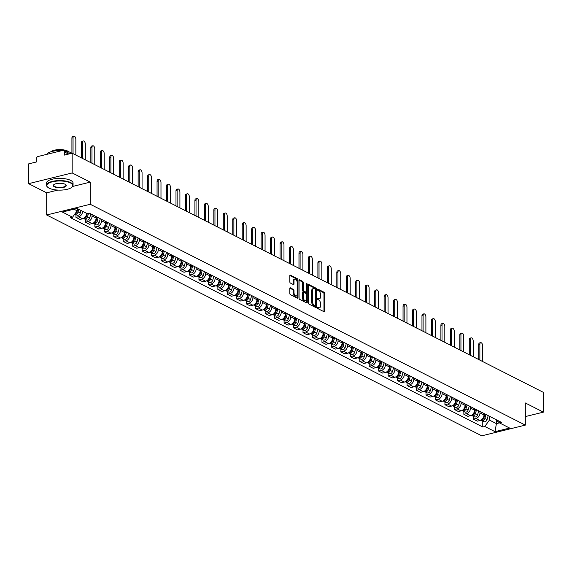 <?xml version="1.0" encoding="UTF-8"?>
<svg xmlns="http://www.w3.org/2000/svg" width="572" height="572" viewBox="0 0 572 572"><rect width="100%" height="100%" fill="white"/><g stroke="black" fill="none" stroke-linecap="round" stroke-linejoin="round"><path stroke-width="0.86" d="M317.489 307.729A0.729 0.393 76.2 0 0 317.91 308.623L324.231 311.833A1.044 0.558 76.2 0 0 324.481 311.869A1.044 0.558 76.2 0 0 324.832 311.161L324.832 293.608A1.044 0.558 76.2 0 0 324.231 292.335L317.91 289.125A0.729 0.393 76.2 0 0 317.91 290.49L318.726 290.905A3.332 1.78 76.2 0 1 320.635 294.988L320.635 296.453A3.332 1.78 76.2 0 1 319.526 298.727A3.332 1.78 76.2 0 1 318.726 298.605L317.91 298.191A0.729 0.393 76.2 0 0 317.91 299.556L318.726 299.971A3.332 1.78 76.2 0 1 320.635 304.061L320.635 305.519A3.332 1.78 76.2 0 1 319.526 307.793A3.332 1.78 76.2 0 1 318.726 307.672L317.91 307.257A0.729 0.393 76.2 0 0 317.489 307.729M290.39 287.78A1.044 0.558 76.2 0 0 290.14 287.745A1.044 0.558 76.2 0 0 289.797 288.452L289.797 293.379A1.044 0.558 76.2 0 0 290.39 294.659L297.419 298.219A1.044 0.558 76.2 0 0 297.662 298.262A1.044 0.558 76.2 0 0 298.012 297.547L298.012 280.001A1.044 0.558 76.2 0 0 297.419 278.721L290.39 275.153A1.044 0.558 76.2 0 0 290.14 275.118A1.044 0.558 76.2 0 0 289.797 275.826L289.797 281.774A1.044 0.558 76.2 0 0 290.39 283.054L293.4 284.577A1.044 0.558 76.2 0 0 293.643 284.62A1.044 0.558 76.2 0 0 293.994 283.905L293.994 280.959A2.788 1.487 76.2 0 1 294.923 279.057A2.788 1.487 76.2 0 1 297.175 282.575L297.175 294.13A2.788 1.487 76.2 0 1 296.253 296.024A2.788 1.487 76.2 0 1 293.994 292.514L293.994 290.583A1.044 0.558 76.2 0 0 293.4 289.31L289.94 287.895M90.247 204.275L90.247 182.125L72.179 172.951L72.179 153.182L543.4 392.371L543.4 412.14L525.325 402.967L525.325 425.118L90.247 204.275L46.675 214.986L481.753 435.828L525.325 425.118M308.308 302.774A1.044 0.558 76.2 0 0 308.909 304.054L315.93 307.622A1.044 0.558 76.2 0 0 316.18 307.657A1.044 0.558 76.2 0 0 316.523 306.95L316.523 289.396A1.044 0.558 76.2 0 0 315.93 288.116L308.909 284.556A1.044 0.558 76.2 0 0 308.658 284.513A1.044 0.558 76.2 0 0 308.308 285.228L308.308 302.774M306.671 302.924L299.649 299.356A1.044 0.558 76.2 0 1 299.056 298.076L299.056 280.53A1.044 0.558 76.2 0 1 299.399 279.815A1.044 0.558 76.2 0 1 299.649 279.851L302.652 281.381A1.044 0.558 76.2 0 1 303.253 282.661L303.253 289.775A1.044 0.558 76.2 0 0 303.846 291.055L305.841 292.063A1.044 0.558 76.2 0 0 306.091 292.099A1.044 0.558 76.2 0 0 306.435 291.391L306.435 283.984A0.729 0.393 76.2 0 1 307.271 284.406L307.271 302.245A1.044 0.558 76.2 0 1 306.921 302.96A1.044 0.558 76.2 0 1 306.671 302.924M72.179 172.951L28.6 183.662L28.6 163.892L36.315 161.998L36.315 158.916A2.124 1.63 -63.1 0 1 38.059 156.499L62.72 150.436A2.124 1.63 -63.1 0 1 63.685 150.529L69.97 153.725M28.6 183.662L46.675 192.835L46.675 214.986M72.179 153.182L64.464 155.076L64.464 151.995A2.124 1.63 -63.1 0 0 63.685 150.529M525.325 416.58L543.4 412.14M479.972 411.454L479.972 412.898A4.883 3.754 116.9 0 1 475.968 418.454L479.965 420.484A4.883 3.754 -63.1 0 0 483.976 414.929L483.976 413.484M479.965 420.484L477.313 421.142L473.309 419.112L473.309 416.309M475.968 418.454L473.309 419.112M463.849 411.504L463.849 414.307L467.846 416.337L470.506 415.687A4.883 3.754 -63.1 0 0 474.517 410.131L474.517 408.687M470.513 406.649L470.513 408.101A4.883 3.754 116.9 0 1 466.502 413.656L463.849 414.307M454.382 406.699L454.382 409.502L458.387 411.533L461.046 410.882A4.883 3.754 -63.1 0 0 465.057 405.326L465.057 403.882M461.053 401.851L461.053 403.296A4.883 3.754 116.9 0 1 457.042 408.851L454.382 409.502M444.923 401.901L444.923 404.704L448.927 406.735L451.587 406.077A4.883 3.754 -63.1 0 0 455.591 400.522L455.591 399.077M451.594 397.047L451.594 398.491A4.883 3.754 116.9 0 1 447.583 404.046L444.923 404.704M435.464 397.097L435.464 399.899L439.468 401.93L442.127 401.279A4.883 3.754 -63.1 0 0 446.131 395.724L446.131 394.28M442.127 392.249L442.127 393.693A4.883 3.754 116.9 0 1 438.123 399.249L435.464 399.899M426.004 392.292L426.004 395.095L430.008 397.125L432.661 396.475A4.883 3.754 -63.1 0 0 436.672 390.919L436.672 389.475M432.668 387.444L432.668 388.888A4.883 3.754 116.9 0 1 428.664 394.444L426.004 395.095M416.545 387.494L416.545 390.297L420.542 392.328L423.201 391.67A4.883 3.754 -63.1 0 0 427.212 386.121L427.212 384.67M423.208 382.639L423.208 384.084A4.883 3.754 116.9 0 1 419.197 389.639L416.545 390.297M407.078 382.689L407.078 385.492L411.082 387.523L413.742 386.872A4.883 3.754 -63.1 0 0 417.753 381.317L417.753 379.872M413.749 377.842L413.749 379.286A4.883 3.754 116.9 0 1 409.738 384.842L407.078 385.492M397.619 377.885L397.619 380.687L401.623 382.718L404.282 382.067A4.883 3.754 -63.1 0 0 408.294 376.512L408.294 375.068M404.29 373.037L404.29 374.481A4.883 3.754 116.9 0 1 400.278 380.037L397.619 380.687M388.159 373.087L388.159 375.89L392.163 377.92L394.823 377.263A4.883 3.754 -63.1 0 0 398.827 371.714L398.827 370.263M394.83 368.232L394.83 369.676A4.883 3.754 116.9 0 1 390.819 375.232L388.159 375.89M378.7 368.282L378.7 371.085L382.704 373.116L385.356 372.465A4.883 3.754 -63.1 0 0 389.368 366.909L389.368 365.465M385.364 363.435L385.364 364.879A4.883 3.754 116.9 0 1 381.36 370.434L378.7 371.085M369.24 363.477L369.24 366.28L373.237 368.318L375.897 367.66A4.883 3.754 -63.1 0 0 379.908 362.105L379.908 360.66M375.904 358.63L375.904 360.074A4.883 3.754 116.9 0 1 371.893 365.63L369.24 366.28M359.774 358.68L359.774 361.483L363.778 363.513L366.438 362.855A4.883 3.754 -63.1 0 0 370.449 357.307L370.449 355.855M366.445 353.825L366.445 355.269A4.883 3.754 116.9 0 1 362.433 360.825L359.774 361.483M350.314 353.875L350.314 356.678L354.318 358.708L356.978 358.058A4.883 3.754 -63.1 0 0 360.989 352.502L360.989 351.058M356.985 349.027L356.985 350.472A4.883 3.754 116.9 0 1 352.974 356.027L350.314 356.678M340.855 349.07L340.855 351.873L344.859 353.911L347.519 353.253A4.883 3.754 -63.1 0 0 351.523 347.697L351.523 346.253M347.526 344.222L347.526 345.667A4.883 3.754 116.9 0 1 343.515 351.222L340.855 351.873M331.395 344.272L331.395 347.075L335.399 349.106L338.052 348.455A4.883 3.754 -63.1 0 0 342.063 342.9L342.063 341.455M338.059 339.418L338.059 340.862A4.883 3.754 116.9 0 1 334.055 346.417L331.395 347.075M321.936 339.468L321.936 342.27L325.933 344.301L328.593 343.65A4.883 3.754 -63.1 0 0 332.604 338.095L332.604 336.651M328.6 334.62L328.6 336.064A4.883 3.754 116.9 0 1 324.589 341.62L321.936 342.27M312.469 334.663L312.469 337.466L316.473 339.503L319.133 338.846A4.883 3.754 -63.1 0 0 323.144 333.29L323.144 331.846M319.14 329.815L319.14 331.26A4.883 3.754 116.9 0 1 315.129 336.815L312.469 337.466M303.01 329.865L303.01 332.668L307.014 334.699L309.674 334.048A4.883 3.754 -63.1 0 0 313.685 328.492L313.685 327.048M309.681 325.01L309.681 326.462A4.883 3.754 116.9 0 1 305.67 332.01L303.01 332.668M293.55 325.06L293.55 327.863L297.554 329.894L300.214 329.243A4.883 3.754 -63.1 0 0 304.218 323.688L304.218 322.243M300.221 320.213L300.221 321.657A4.883 3.754 116.9 0 1 296.21 327.213L293.55 327.863M284.091 320.256L284.091 323.058L288.095 325.096L290.748 324.438A4.883 3.754 -63.1 0 0 294.759 318.883L294.759 317.439M290.755 315.408L290.755 316.852A4.883 3.754 116.9 0 1 286.751 322.408L284.091 323.058M274.632 315.458L274.632 318.261L278.635 320.291L281.288 319.641A4.883 3.754 -63.1 0 0 285.299 314.085L285.299 312.641M281.295 310.603L281.295 312.055A4.883 3.754 116.9 0 1 277.284 317.603L274.632 318.261M265.172 310.653L265.172 313.456L269.169 315.487L271.829 314.836A4.883 3.754 -63.1 0 0 275.84 309.28L275.84 307.836M271.836 305.805L271.836 307.25A4.883 3.754 116.9 0 1 267.825 312.805L265.172 313.456M255.705 305.848L255.705 308.658L259.709 310.689L262.369 310.031A4.883 3.754 -63.1 0 0 266.38 304.476L266.38 303.031M262.376 301.001L262.376 302.445A4.883 3.754 116.9 0 1 258.365 308.001L255.705 308.658M246.246 301.051L246.246 303.854L250.25 305.884L252.91 305.233A4.883 3.754 -63.1 0 0 256.914 299.678L256.914 298.234M252.917 296.196L252.917 297.647A4.883 3.754 116.9 0 1 248.906 303.196L246.246 303.854M236.787 296.246L236.787 299.049L240.791 301.079L243.45 300.429A4.883 3.754 -63.1 0 0 247.454 294.873L247.454 293.429M243.45 291.398L243.45 292.843A4.883 3.754 116.9 0 1 239.446 298.398L236.787 299.049M227.327 291.448L227.327 294.251L231.331 296.282L233.984 295.624A4.883 3.754 -63.1 0 0 237.995 290.068L237.995 288.624M233.991 286.593L233.991 288.038A4.883 3.754 116.9 0 1 229.987 293.593L227.327 294.251M217.868 286.643L217.868 289.446L221.864 291.477L224.524 290.826A4.883 3.754 -63.1 0 0 228.535 285.271L228.535 283.826M224.531 281.796L224.531 283.24A4.883 3.754 116.9 0 1 220.52 288.796L217.868 289.446M208.401 281.839L208.401 284.642L212.405 286.672L215.065 286.021A4.883 3.754 -63.1 0 0 219.076 280.466L219.076 279.022M215.072 276.991L215.072 278.435A4.883 3.754 116.9 0 1 211.061 283.991L208.401 284.642M198.942 277.041L198.942 279.844L202.946 281.874L205.605 281.217A4.883 3.754 -63.1 0 0 209.609 275.661L209.609 274.217M205.613 272.186L205.613 273.63A4.883 3.754 116.9 0 1 201.601 279.186L198.942 279.844M189.482 272.236L189.482 275.039L193.486 277.07L196.146 276.419A4.883 3.754 -63.1 0 0 200.15 270.863L200.15 269.419M196.146 267.389L196.146 268.833A4.883 3.754 116.9 0 1 192.142 274.388L189.482 275.039M180.023 267.431L180.023 270.234L184.027 272.265L186.679 271.614A4.883 3.754 -63.1 0 0 190.69 266.059L190.69 264.614M186.686 262.584L186.686 264.028A4.883 3.754 116.9 0 1 182.683 269.584L180.023 270.234M170.563 262.634L170.563 265.437L174.56 267.467L177.22 266.809A4.883 3.754 -63.1 0 0 181.231 261.261L181.231 259.81M177.227 257.779L177.227 259.223A4.883 3.754 116.9 0 1 173.216 264.779L170.563 265.437M161.097 257.829L161.097 260.632L165.101 262.662L167.76 262.012A4.883 3.754 -63.1 0 0 171.772 256.456L171.772 255.012M167.768 252.981L167.768 254.426A4.883 3.754 116.9 0 1 163.756 259.981L161.097 260.632M151.637 253.024L151.637 255.827L155.641 257.865L158.301 257.207A4.883 3.754 -63.1 0 0 162.312 251.651L162.312 250.207M158.308 248.177L158.308 249.621A4.883 3.754 116.9 0 1 154.297 255.176L151.637 255.827M142.178 248.227L142.178 251.029L146.182 253.06L148.842 252.402A4.883 3.754 -63.1 0 0 152.846 246.854L152.846 245.402M148.849 243.372L148.849 244.816A4.883 3.754 116.9 0 1 144.838 250.372L142.178 251.029M132.718 243.422L132.718 246.225L136.722 248.255L139.375 247.605A4.883 3.754 -63.1 0 0 143.386 242.049L143.386 240.605M139.382 238.574L139.382 240.018A4.883 3.754 116.9 0 1 135.378 245.574L132.718 246.225M123.259 238.617L123.259 241.42L127.256 243.457L129.915 242.8A4.883 3.754 -63.1 0 0 133.927 237.244L133.927 235.8M129.923 233.769L129.923 235.214A4.883 3.754 116.9 0 1 125.911 240.769L123.259 241.42M113.792 233.819L113.792 236.622L117.796 238.653L120.456 238.002A4.883 3.754 -63.1 0 0 124.467 232.447L124.467 230.995M120.463 228.964L120.463 230.409A4.883 3.754 116.9 0 1 116.452 235.964L113.792 236.622M104.333 229.014L104.333 231.817L108.337 233.848L110.997 233.197A4.883 3.754 -63.1 0 0 115.008 227.642L115.008 226.197M111.004 224.167L111.004 225.611A4.883 3.754 116.9 0 1 106.993 231.167L104.333 231.817M94.873 224.21L94.873 227.012L98.877 229.05L101.537 228.392A4.883 3.754 -63.1 0 0 105.541 222.837L105.541 221.393M101.544 219.362L101.544 220.806A4.883 3.754 116.9 0 1 97.533 226.362L94.873 227.012M85.414 219.412L85.414 222.215L89.418 224.245L92.071 223.595A4.883 3.754 -63.1 0 0 96.082 218.039L96.082 216.595M92.078 214.557L92.078 216.001A4.883 3.754 116.9 0 1 88.074 221.557L85.414 222.215M75.954 214.607L75.954 217.41L79.951 219.441L82.611 218.79A4.883 3.754 -63.1 0 0 86.622 213.335M82.618 211.297A4.883 3.754 116.9 0 1 78.607 216.759L75.954 217.41M489.432 416.259L489.432 420.084L496.41 423.623L501.508 422.386L89.232 213.113L87.187 213.621L76.998 208.444L62.355 212.048L72.544 217.217L70.492 217.718L482.768 426.991L484.813 426.483L489.432 420.084M496.41 420.163L496.41 423.623L495.002 431.66L484.813 426.483M495.466 419.319L499.456 422.887L509.645 428.056L495.002 431.66M90.247 182.125L72.623 186.458M57.858 190.083L46.675 192.835M73.96 209.195L77.163 210.818L77.163 208.53M482.768 421.106L482.768 426.991M77.163 210.818L72.544 217.217M317.496 307.707L317.853 307.886A3.332 1.78 76.2 0 0 318.654 308.008L319.526 307.793M319.526 298.727L318.654 298.942A3.332 1.78 76.2 0 1 317.853 298.82L317.496 298.634M323.924 311.676A1.044 0.558 76.2 0 0 323.959 311.375L323.959 293.822A1.044 0.558 76.2 0 0 323.359 292.549L317.496 289.568M315.651 289.739L315.651 289.611A1.044 0.558 76.2 0 0 315.058 288.331L308.344 284.928M315.622 307.464A1.044 0.558 76.2 0 0 315.651 307.164L315.651 305.72M315.272 305.92A0.729 0.393 76.2 0 0 315.694 305.448L315.694 290.047A0.729 0.393 76.2 0 0 315.272 289.153L314.414 288.71A3.332 1.78 76.2 0 0 313.613 288.595A3.332 1.78 76.2 0 0 312.505 290.869L312.505 301.394A3.332 1.78 76.2 0 0 314.414 305.484L315.272 305.92L314.4 306.134A0.729 0.393 76.2 0 0 314.722 306.056M313.613 288.595L312.741 288.81A3.332 1.78 76.2 0 0 311.633 291.084L312.505 290.869M314.4 306.134L313.542 305.698A3.332 1.78 76.2 0 1 311.633 301.608L311.633 291.084M299.084 280.223L301.78 281.596L302.652 281.381M305.419 292.17A1.044 0.558 76.2 0 1 305.219 292.313A1.044 0.558 76.2 0 1 304.969 292.278L302.974 291.27A1.044 0.558 76.2 0 1 302.381 289.99L302.381 282.868A1.044 0.558 76.2 0 0 301.78 281.596M306.399 291.713L306.399 294.344M306.399 299.328L306.399 302.459L307.271 302.245M303.253 297.161A2.788 1.487 76.2 0 0 305.505 300.679A2.788 1.487 76.2 0 0 306.435 298.777L306.435 294.709A1.044 0.558 76.2 0 0 305.841 293.429L303.846 292.421A1.044 0.558 76.2 0 0 303.596 292.378A1.044 0.558 76.2 0 0 303.253 293.093L303.253 297.161L302.381 297.376A2.788 1.487 76.2 0 0 304.633 300.893L305.505 300.679M302.974 292.635A1.044 0.558 76.2 0 0 302.724 292.592A1.044 0.558 76.2 0 0 302.381 293.307L303.253 293.093M302.381 297.376L302.381 293.307M296.253 296.024L295.381 296.239A2.788 1.487 76.2 0 1 293.121 292.728L293.121 290.798A1.044 0.558 76.2 0 0 292.528 289.525L289.832 288.152M294.923 279.057L294.051 279.272A2.788 1.487 76.2 0 0 293.121 281.174L293.994 280.959M293.086 284.42A1.044 0.558 76.2 0 0 293.121 284.12L293.121 281.174M297.14 281.989L297.14 280.216A1.044 0.558 76.2 0 0 296.546 278.936L289.832 275.525M297.104 298.062A1.044 0.558 76.2 0 0 297.14 297.762L297.14 294.673M484.984 413.999L483.841 417.96A2.653 2.038 116.9 0 1 480.916 420.127M482.654 361.54L482.654 345.753A2.445 1.308 76.2 0 0 480.673 342.671A2.445 1.308 76.2 0 0 479.865 344.337L479.865 360.124M485.042 414.028L483.805 418.311A1.273 0.98 116.9 0 1 483.211 419.169M486.014 414.521L484.877 418.482A2.653 2.038 116.9 0 1 481.617 420.527A2.653 2.038 116.9 0 1 481.152 420.163M488.202 415.629L487.058 419.591A2.653 2.038 116.9 0 1 483.805 421.636L481.617 420.527M478.728 359.545L478.728 344.609A2.445 1.308 -103.8 0 1 479.543 342.95L480.673 342.671M475.525 409.194L474.381 413.156A2.653 2.038 116.9 0 1 471.457 415.322M473.194 356.735L473.194 340.948A2.445 1.308 76.2 0 0 471.214 337.866A2.445 1.308 76.2 0 0 470.406 339.532L470.406 355.319M475.582 409.223L474.345 413.513A1.273 0.98 116.9 0 1 473.752 414.364M476.555 409.724L475.411 413.678A2.653 2.038 116.9 0 1 472.157 415.722A2.653 2.038 116.9 0 1 471.693 415.365M478.743 410.832L477.599 414.786A2.653 2.038 116.9 0 1 474.338 416.831L472.157 415.722M469.269 354.747L469.269 339.811A2.445 1.308 -103.8 0 1 470.084 338.145L471.214 337.866M466.066 404.397L464.922 408.351A2.653 2.038 116.9 0 1 461.997 410.517M463.735 351.937L463.735 336.143A2.445 1.308 76.2 0 0 461.754 333.068A2.445 1.308 76.2 0 0 460.939 334.727L460.939 350.514M466.123 404.425L464.886 408.708A1.273 0.98 116.9 0 1 464.285 409.566L464.307 409.552M467.095 404.919L465.951 408.88A2.653 2.038 116.9 0 1 462.698 410.918A2.653 2.038 116.9 0 1 462.233 410.56M469.276 406.027L468.132 409.988A2.653 2.038 116.9 0 1 464.879 412.026L462.698 410.918M459.809 349.942L459.809 335.006A2.445 1.308 -103.8 0 1 460.624 333.34L461.754 333.068M525.325 412.012A13.27 4.69 0 0 1 525.482 412.727L525.482 414.907A13.27 4.69 0 0 1 525.325 415.629M525.325 414.192A13.27 4.69 0 0 1 525.482 414.907M70.42 182.947A12.956 4.576 180 0 0 53.604 181.538A12.956 4.576 180 0 0 47.791 187.287A12.956 4.576 180 0 0 49.156 188.174A12.956 4.576 180 0 0 61.218 190.104A12.956 4.576 180 0 0 71.786 187.287A12.956 4.576 180 0 0 70.42 182.947M47.655 187.158A13.27 4.69 0 0 1 47.497 187.03A13.27 4.69 0 0 1 46.518 185.264A13.27 4.69 0 0 1 55.82 180.788A13.27 4.69 0 0 1 70.685 182.582A13.27 4.69 0 0 1 73.059 185.264A13.27 4.69 0 0 1 72.079 187.03A13.27 4.69 0 0 1 71.929 187.158M65.108 184.255A6.478 2.288 0 0 1 65.787 184.699A6.478 2.288 0 0 1 62.877 187.566A6.478 2.288 0 0 1 54.476 186.865A6.478 2.288 0 0 1 53.789 184.699A6.478 2.288 0 0 1 59.073 183.283A6.478 2.288 0 0 1 65.108 184.255M53.954 184.57A6.156 2.174 180 0 0 53.632 185.264A6.156 2.174 180 0 0 54.733 186.501A6.156 2.174 180 0 0 61.633 187.337A6.156 2.174 180 0 0 65.944 185.264A6.156 2.174 180 0 0 65.623 184.57M46.761 154.361A13.27 4.69 0 0 1 61.926 150.636M64.321 150.858A13.27 4.69 0 0 1 70.685 152.581A13.27 4.69 0 0 1 71.807 153.275M50.829 151.802A9.56 3.375 0 0 1 58.587 149.628A9.56 3.375 0 0 1 67.632 151.051A9.56 3.375 0 0 1 68.747 151.802M46.518 185.264L46.518 183.076A13.27 4.69 0 0 1 55.82 178.6A13.27 4.69 0 0 1 70.685 180.394A13.27 4.69 0 0 1 73.059 183.076L73.059 185.264M456.606 399.592L455.462 403.553A2.653 2.038 116.9 0 1 452.531 405.72M454.268 347.132L454.268 331.345A2.445 1.308 76.2 0 0 452.295 328.264A2.445 1.308 76.2 0 0 451.48 329.93L451.48 345.717M456.663 399.621L455.426 403.903A1.273 0.98 116.9 0 1 454.826 404.762M457.636 400.114L456.492 404.075A2.653 2.038 116.9 0 1 453.238 406.12A2.653 2.038 116.9 0 1 452.767 405.755M459.817 401.222L458.672 405.183A2.653 2.038 116.9 0 1 455.419 407.228L453.238 406.12M450.35 345.138L450.35 330.201A2.445 1.308 -103.8 0 1 451.158 328.542L452.295 328.264M447.147 394.787L446.003 398.748A2.653 2.038 116.9 0 1 443.071 400.915M444.809 342.328L444.809 326.54A2.445 1.308 76.2 0 0 442.835 323.459A2.445 1.308 76.2 0 0 442.02 325.125L442.02 340.912M447.197 394.816L445.96 399.106A1.273 0.98 116.9 0 1 445.366 399.957M448.176 395.316L447.032 399.27A2.653 2.038 116.9 0 1 443.772 401.315A2.653 2.038 116.9 0 1 443.307 400.958M450.357 396.425L449.213 400.379A2.653 2.038 116.9 0 1 445.96 402.423L443.772 401.315M440.89 340.34L440.89 325.404A2.445 1.308 -103.8 0 1 441.698 323.738L442.835 323.459M437.68 389.99L436.536 393.944A2.653 2.038 116.9 0 1 433.612 396.11M435.349 337.53L435.349 321.736A2.445 1.308 76.2 0 0 433.369 318.661A2.445 1.308 76.2 0 0 432.561 320.32L432.561 336.114M437.737 390.018L436.5 394.301A1.273 0.98 116.9 0 1 435.907 395.159M438.717 390.512L437.573 394.473A2.653 2.038 116.9 0 1 434.312 396.51A2.653 2.038 116.9 0 1 433.848 396.153M440.898 391.62L439.754 395.581A2.653 2.038 116.9 0 1 436.5 397.619L434.312 396.51M431.424 335.535L431.424 320.599A2.445 1.308 -103.8 0 1 432.239 318.94L433.369 318.661M428.221 385.185L427.077 389.146A2.653 2.038 116.9 0 1 424.152 391.312M425.89 332.725L425.89 316.938A2.445 1.308 76.2 0 0 423.909 313.856A2.445 1.308 76.2 0 0 423.101 315.522L423.101 331.31M428.278 385.213L427.041 389.496A1.273 0.98 116.9 0 1 426.447 390.354L426.462 390.333M429.25 385.707L428.106 389.668A2.653 2.038 116.9 0 1 424.853 391.713A2.653 2.038 116.9 0 1 424.388 391.348M431.438 386.815L430.294 390.776A2.653 2.038 116.9 0 1 427.034 392.821L424.853 391.713M421.964 330.73L421.964 315.801A2.445 1.308 -103.8 0 1 422.779 314.135L423.909 313.856M418.761 380.38L417.617 384.341A2.653 2.038 116.9 0 1 414.693 386.508M416.43 327.92L416.43 312.133A2.445 1.308 76.2 0 0 414.45 309.052A2.445 1.308 76.2 0 0 413.635 310.718L413.635 326.505M418.818 380.409L417.581 384.699A1.273 0.98 116.9 0 1 416.981 385.549M419.791 380.909L418.647 384.863A2.653 2.038 116.9 0 1 415.394 386.908A2.653 2.038 116.9 0 1 414.929 386.55M421.972 382.017L420.835 385.971A2.653 2.038 116.9 0 1 417.574 388.016L415.394 386.908M412.505 325.933L412.505 310.996A2.445 1.308 -103.8 0 1 413.32 309.33L414.45 309.052M409.302 375.582L408.158 379.543A2.653 2.038 116.9 0 1 405.226 381.703M406.964 323.123L406.964 307.328A2.445 1.308 76.2 0 0 404.99 304.254A2.445 1.308 76.2 0 0 404.175 305.913L404.175 321.707M409.359 375.611L408.122 379.894A1.273 0.98 116.9 0 1 407.521 380.752M410.331 376.104L409.187 380.065A2.653 2.038 116.9 0 1 405.934 382.103A2.653 2.038 116.9 0 1 405.469 381.746M412.512 377.213L411.368 381.174A2.653 2.038 116.9 0 1 408.115 383.211L405.934 382.103M403.046 321.128L403.046 306.192A2.445 1.308 -103.8 0 1 403.853 304.533L404.99 304.254M399.842 370.778L398.698 374.739A2.653 2.038 116.9 0 1 395.767 376.905M397.504 318.318L397.504 302.531A2.445 1.308 76.2 0 0 395.531 299.449A2.445 1.308 76.2 0 0 394.716 301.115L394.716 316.902M399.899 370.806L398.655 375.089A1.273 0.98 116.9 0 1 398.062 375.947L398.076 375.933M400.872 371.299L399.728 375.261A2.653 2.038 116.9 0 1 396.475 377.305A2.653 2.038 116.9 0 1 396.003 376.948M403.053 372.408L401.909 376.369A2.653 2.038 116.9 0 1 398.655 378.414L396.475 377.305M393.586 316.323L393.586 301.394A2.445 1.308 -103.8 0 1 394.394 299.728L395.531 299.449M390.376 365.973L389.232 369.934A2.653 2.038 116.9 0 1 386.307 372.1M388.045 313.513L388.045 297.726A2.445 1.308 76.2 0 0 386.064 294.644A2.445 1.308 76.2 0 0 385.256 296.31L385.256 312.097M390.433 366.008L389.196 370.291A1.273 0.98 116.9 0 1 388.602 371.142M391.412 366.502L390.268 370.456A2.653 2.038 116.9 0 1 387.008 372.501A2.653 2.038 116.9 0 1 386.543 372.143M393.593 367.61L392.449 371.564A2.653 2.038 116.9 0 1 389.196 373.609L387.008 372.501M384.119 311.525L384.119 296.589A2.445 1.308 -103.8 0 1 384.935 294.923L386.064 294.644M380.916 361.175L379.772 365.136A2.653 2.038 116.9 0 1 376.848 367.296M378.585 308.716L378.585 292.921A2.445 1.308 76.2 0 0 376.605 289.847A2.445 1.308 76.2 0 0 375.797 291.505L375.797 307.3M380.973 361.204L379.736 365.487A1.273 0.98 116.9 0 1 379.143 366.345M381.946 361.697L380.802 365.658A2.653 2.038 116.9 0 1 377.549 367.696A2.653 2.038 116.9 0 1 377.084 367.338M384.134 362.805L382.99 366.766A2.653 2.038 116.9 0 1 379.729 368.804L377.549 367.696M374.66 306.721L374.66 291.784A2.445 1.308 -103.8 0 1 375.475 290.126L376.605 289.847M371.457 356.37L370.313 360.331A2.653 2.038 116.9 0 1 367.388 362.498M369.126 303.911L369.126 288.124A2.445 1.308 76.2 0 0 367.145 285.042A2.445 1.308 76.2 0 0 366.337 286.708L366.337 302.495M371.514 356.399L370.277 360.682A1.273 0.98 116.9 0 1 369.676 361.54L369.691 361.525M372.486 356.892L371.342 360.853A2.653 2.038 116.9 0 1 368.089 362.898A2.653 2.038 116.9 0 1 367.624 362.541M374.674 358L373.53 361.962A2.653 2.038 116.9 0 1 370.27 364.007L368.089 362.898M365.201 301.923L365.201 286.987A2.445 1.308 -103.8 0 1 366.016 285.321L367.145 285.042M361.997 351.565L360.853 355.527A2.653 2.038 116.9 0 1 357.922 357.693M359.659 299.106L359.659 283.319A2.445 1.308 76.2 0 0 357.686 280.237A2.445 1.308 76.2 0 0 356.871 281.903L356.871 297.69M362.055 351.601L360.818 355.884A1.273 0.98 116.9 0 1 360.217 356.735M363.027 352.095L361.883 356.049A2.653 2.038 116.9 0 1 358.63 358.093A2.653 2.038 116.9 0 1 358.165 357.736M365.208 353.203L364.064 357.157A2.653 2.038 116.9 0 1 360.81 359.202L358.63 358.093M355.741 297.118L355.741 282.182A2.445 1.308 -103.8 0 1 356.549 280.516L357.686 280.237M352.538 346.768L351.394 350.729A2.653 2.038 116.9 0 1 348.462 352.888M350.2 294.308L350.2 278.514A2.445 1.308 76.2 0 0 348.226 275.439A2.445 1.308 76.2 0 0 347.411 277.098L347.411 292.893M352.595 346.796L351.351 351.079A1.273 0.98 116.9 0 1 350.758 351.937M353.567 347.29L352.423 351.251A2.653 2.038 116.9 0 1 349.17 353.289A2.653 2.038 116.9 0 1 348.698 352.931M355.748 348.398L354.604 352.359A2.653 2.038 116.9 0 1 351.351 354.397L349.17 353.289M346.282 292.313L346.282 277.377A2.445 1.308 -103.8 0 1 347.09 275.718L348.226 275.439M343.071 341.963L341.927 345.924A2.653 2.038 116.9 0 1 339.003 348.091M340.74 289.503L340.74 273.716A2.445 1.308 76.2 0 0 338.767 270.635A2.445 1.308 76.2 0 0 337.952 272.301L337.952 288.088M343.128 341.992L341.892 346.282A1.273 0.98 116.9 0 1 341.298 347.132L341.312 347.118M344.108 342.485L342.964 346.446A2.653 2.038 116.9 0 1 339.704 348.491A2.653 2.038 116.9 0 1 339.239 348.133M346.289 343.593L345.145 347.554A2.653 2.038 116.9 0 1 341.892 349.599L339.704 348.491M336.815 287.516L336.815 272.579A2.445 1.308 -103.8 0 1 337.63 270.913L338.767 270.635M333.612 337.165L332.468 341.119A2.653 2.038 116.9 0 1 329.543 343.286M331.281 284.699L331.281 268.911A2.445 1.308 76.2 0 0 329.3 265.83A2.445 1.308 76.2 0 0 328.492 267.496L328.492 283.283M333.669 337.194L332.432 341.477A1.273 0.98 116.9 0 1 331.839 342.328M334.641 337.687L333.497 341.648A2.653 2.038 116.9 0 1 330.244 343.686A2.653 2.038 116.9 0 1 329.779 343.329M336.829 338.796L335.685 342.757A2.653 2.038 116.9 0 1 332.432 344.794L330.244 343.686M327.356 282.711L327.356 267.775A2.445 1.308 -103.8 0 1 328.171 266.109L329.3 265.83M324.152 332.361L323.008 336.322A2.653 2.038 116.9 0 1 320.084 338.481M321.822 279.901L321.822 264.107A2.445 1.308 76.2 0 0 319.841 261.032A2.445 1.308 76.2 0 0 319.033 262.691L319.033 278.485M324.21 332.389L322.973 336.672A1.273 0.98 116.9 0 1 322.379 337.53L322.386 337.509M325.182 332.883L324.038 336.844A2.653 2.038 116.9 0 1 320.785 338.881A2.653 2.038 116.9 0 1 320.32 338.524M327.37 333.991L326.226 337.952A2.653 2.038 116.9 0 1 322.965 339.99L320.785 338.881M317.896 277.906L317.896 262.97A2.445 1.308 -103.8 0 1 318.711 261.311L319.841 261.032M314.693 327.556L313.549 331.517A2.653 2.038 116.9 0 1 310.625 333.683M312.362 275.096L312.362 259.309A2.445 1.308 76.2 0 0 310.382 256.227A2.445 1.308 76.2 0 0 309.566 257.893L309.566 273.681M314.75 327.584L313.513 331.874A1.273 0.98 116.9 0 1 312.913 332.725L312.927 332.711M315.723 328.078L314.579 332.039A2.653 2.038 116.9 0 1 311.325 334.084A2.653 2.038 116.9 0 1 310.861 333.726M317.903 329.186L316.759 333.147A2.653 2.038 116.9 0 1 313.506 335.192L311.325 334.084M308.437 273.109L308.437 258.172A2.445 1.308 -103.8 0 1 309.245 256.506L310.382 256.227M305.233 322.758L304.089 326.712A2.653 2.038 116.9 0 1 301.158 328.879M302.895 270.291L302.895 254.504A2.445 1.308 76.2 0 0 300.922 251.423A2.445 1.308 76.2 0 0 300.107 253.089L300.107 268.876M305.291 322.787L304.047 327.07A1.273 0.98 116.9 0 1 303.453 327.92M306.263 323.28L305.119 327.241A2.653 2.038 116.9 0 1 301.866 329.279A2.653 2.038 116.9 0 1 301.394 328.921M308.444 324.388L307.3 328.349A2.653 2.038 116.9 0 1 304.047 330.387L301.866 329.279M298.977 268.304L298.977 253.367A2.445 1.308 -103.8 0 1 299.785 251.701L300.922 251.423M295.767 317.953L294.623 321.914A2.653 2.038 116.9 0 1 291.699 324.081M293.436 265.494L293.436 249.707A2.445 1.308 76.2 0 0 291.463 246.625A2.445 1.308 76.2 0 0 290.647 248.284L290.647 264.078M295.824 317.982L294.587 322.265A1.273 0.98 116.9 0 1 293.994 323.123L294.008 323.101M296.804 318.475L295.66 322.436A2.653 2.038 116.9 0 1 292.399 324.481A2.653 2.038 116.9 0 1 291.935 324.117M298.984 319.584L297.84 323.545A2.653 2.038 116.9 0 1 294.587 325.59L292.399 324.481M289.518 263.499L289.518 248.563A2.445 1.308 -103.8 0 1 290.326 246.904L291.463 246.625M286.307 313.149L285.163 317.11A2.653 2.038 116.9 0 1 282.239 319.276M283.977 260.689L283.977 244.902A2.445 1.308 76.2 0 0 281.996 241.82A2.445 1.308 76.2 0 0 281.188 243.486L281.188 259.273M286.365 313.177L285.128 317.467A1.273 0.98 116.9 0 1 284.534 318.318L284.556 318.304M287.337 313.671L286.193 317.632A2.653 2.038 116.9 0 1 282.94 319.676A2.653 2.038 116.9 0 1 282.475 319.319M289.525 314.779L288.381 318.74A2.653 2.038 116.9 0 1 285.128 320.785L282.94 319.676M280.051 258.701L280.051 243.765A2.445 1.308 -103.8 0 1 280.866 242.099L281.996 241.82M276.848 308.351L275.704 312.305A2.653 2.038 116.9 0 1 272.78 314.471M274.517 255.884L274.517 240.097A2.445 1.308 76.2 0 0 272.537 237.015A2.445 1.308 76.2 0 0 271.729 238.681L271.729 254.468M276.905 308.38L275.668 312.662A1.273 0.98 116.9 0 1 275.075 313.513M277.878 308.873L276.734 312.834A2.653 2.038 116.9 0 1 273.48 314.872A2.653 2.038 116.9 0 1 273.016 314.514M280.065 309.981L278.921 313.942A2.653 2.038 116.9 0 1 275.661 315.98L273.48 314.872M270.592 253.897L270.592 238.96A2.445 1.308 -103.8 0 1 271.407 237.294L272.537 237.015M267.389 303.546L266.245 307.507A2.653 2.038 116.9 0 1 263.32 309.674M265.058 251.087L265.058 235.299A2.445 1.308 76.2 0 0 263.077 232.218A2.445 1.308 76.2 0 0 262.262 233.876L262.262 249.671M267.446 303.575L266.209 307.858A1.273 0.98 116.9 0 1 265.608 308.716L265.623 308.694M268.418 304.068L267.274 308.029A2.653 2.038 116.9 0 1 264.021 310.074A2.653 2.038 116.9 0 1 263.556 309.709M270.599 305.176L269.455 309.137A2.653 2.038 116.9 0 1 266.202 311.182L264.021 310.074M261.132 249.092L261.132 234.155A2.445 1.308 -103.8 0 1 261.94 232.497L263.077 232.218M257.929 298.741L256.785 302.702A2.653 2.038 116.9 0 1 253.854 304.869M255.591 246.282L255.591 230.495A2.445 1.308 76.2 0 0 253.618 227.413A2.445 1.308 76.2 0 0 252.803 229.079L252.803 244.866M257.986 298.77L256.749 303.06A1.273 0.98 116.9 0 1 256.149 303.911L256.17 303.896M258.959 299.27L257.815 303.224A2.653 2.038 116.9 0 1 254.561 305.269A2.653 2.038 116.9 0 1 254.09 304.912M261.139 300.379L259.995 304.333A2.653 2.038 116.9 0 1 256.742 306.377L254.561 305.269M251.673 244.294L251.673 229.358A2.445 1.308 -103.8 0 1 252.481 227.692L253.618 227.413M248.462 293.944L247.326 297.898A2.653 2.038 116.9 0 1 244.394 300.064M246.132 241.484L246.132 225.69A2.445 1.308 76.2 0 0 244.158 222.615A2.445 1.308 76.2 0 0 243.343 224.274L243.343 240.061M248.52 293.972L247.283 298.255A1.273 0.98 116.9 0 1 246.689 299.113M249.499 294.466L248.355 298.427A2.653 2.038 116.9 0 1 245.095 300.464A2.653 2.038 116.9 0 1 244.63 300.107M251.68 295.574L250.536 299.535A2.653 2.038 116.9 0 1 247.283 301.573L245.095 300.464M242.213 239.489L242.213 224.553A2.445 1.308 -103.8 0 1 243.021 222.887L244.158 222.615M239.003 289.139L237.859 293.1A2.653 2.038 116.9 0 1 234.935 295.266M236.672 236.679L236.672 220.892A2.445 1.308 76.2 0 0 234.692 217.81A2.445 1.308 76.2 0 0 233.884 219.476L233.884 235.264M239.06 289.167L237.823 293.45A1.273 0.98 116.9 0 1 237.23 294.308L237.244 294.287M240.033 289.661L238.896 293.622A2.653 2.038 116.9 0 1 235.635 295.667A2.653 2.038 116.9 0 1 235.171 295.302M242.221 290.769L241.077 294.73A2.653 2.038 116.9 0 1 237.823 296.775L235.635 295.667M232.747 234.684L232.747 219.748A2.445 1.308 -103.8 0 1 233.562 218.089L234.692 217.81M229.544 284.334L228.4 288.295A2.653 2.038 116.9 0 1 225.475 290.462M227.213 231.875L227.213 216.087A2.445 1.308 76.2 0 0 225.232 213.006A2.445 1.308 76.2 0 0 224.424 214.672L224.424 230.459M229.601 284.363L228.364 288.653A1.273 0.98 116.9 0 1 227.77 289.503M230.573 284.863L229.429 288.817A2.653 2.038 116.9 0 1 226.176 290.862A2.653 2.038 116.9 0 1 225.711 290.505M232.761 285.971L231.617 289.925A2.653 2.038 116.9 0 1 228.357 291.97L226.176 290.862M223.287 229.887L223.287 214.95A2.445 1.308 -103.8 0 1 224.102 213.285L225.232 213.006M220.084 279.536L218.94 283.49A2.653 2.038 116.9 0 1 216.016 285.657M217.753 227.077L217.753 211.282A2.445 1.308 76.2 0 0 215.773 208.208A2.445 1.308 76.2 0 0 214.958 209.867L214.958 225.654M220.141 279.565L218.904 283.848A1.273 0.98 116.9 0 1 218.304 284.706M221.114 280.058L219.97 284.019A2.653 2.038 116.9 0 1 216.716 286.057A2.653 2.038 116.9 0 1 216.252 285.7M223.294 281.167L222.15 285.128A2.653 2.038 116.9 0 1 218.897 287.165L216.716 286.057M213.828 225.082L213.828 210.146A2.445 1.308 -103.8 0 1 214.643 208.487L215.773 208.208M210.625 274.732L209.481 278.693A2.653 2.038 116.9 0 1 206.549 280.859M208.287 222.272L208.287 206.485A2.445 1.308 76.2 0 0 206.313 203.403A2.445 1.308 76.2 0 0 205.498 205.069L205.498 220.856M210.682 274.76L209.445 279.043A1.273 0.98 116.9 0 1 208.844 279.901L208.859 279.88M211.654 275.254L210.51 279.215A2.653 2.038 116.9 0 1 207.257 281.26A2.653 2.038 116.9 0 1 206.785 280.895M213.835 276.362L212.691 280.323A2.653 2.038 116.9 0 1 209.438 282.368L207.257 281.26M204.368 220.277L204.368 205.348A2.445 1.308 -103.8 0 1 205.176 203.682L206.313 203.403M201.165 269.927L200.021 273.888A2.653 2.038 116.9 0 1 197.09 276.054M198.827 217.467L198.827 201.68A2.445 1.308 76.2 0 0 196.854 198.598A2.445 1.308 76.2 0 0 196.039 200.264L196.039 216.052M201.215 269.955L199.978 274.245A1.273 0.98 116.9 0 1 199.385 275.096M202.195 270.456L201.051 274.41A2.653 2.038 116.9 0 1 197.79 276.455A2.653 2.038 116.9 0 1 197.326 276.097M204.376 271.564L203.232 275.518A2.653 2.038 116.9 0 1 199.978 277.563L197.79 276.455M194.909 215.48L194.909 200.543A2.445 1.308 -103.8 0 1 195.717 198.877L196.854 198.598M191.699 265.129L190.555 269.09A2.653 2.038 116.9 0 1 187.63 271.25M189.368 212.67L189.368 196.875A2.445 1.308 76.2 0 0 187.387 193.801A2.445 1.308 76.2 0 0 186.579 195.46L186.579 211.254M191.756 265.158L190.519 269.441A1.273 0.98 116.9 0 1 189.925 270.299M192.735 265.651L191.591 269.612A2.653 2.038 116.9 0 1 188.331 271.65A2.653 2.038 116.9 0 1 187.866 271.292M194.916 266.759L193.772 270.72A2.653 2.038 116.9 0 1 190.519 272.758L188.331 271.65M185.442 210.675L185.442 195.738A2.445 1.308 -103.8 0 1 186.257 194.08L187.387 193.801M182.239 260.324L181.095 264.285A2.653 2.038 116.9 0 1 178.171 266.452M179.908 207.865L179.908 192.078A2.445 1.308 76.2 0 0 177.928 188.996A2.445 1.308 76.2 0 0 177.12 190.662L177.12 206.449M182.296 260.353L181.059 264.636A1.273 0.98 116.9 0 1 180.466 265.494L180.48 265.479M183.269 260.846L182.125 264.807A2.653 2.038 116.9 0 1 178.872 266.852A2.653 2.038 116.9 0 1 178.407 266.495M185.457 261.955L184.313 265.916A2.653 2.038 116.9 0 1 181.052 267.961L178.872 266.852M175.983 205.87L175.983 190.941A2.445 1.308 -103.8 0 1 176.798 189.275L177.928 188.996M172.78 255.52L171.636 259.481A2.653 2.038 116.9 0 1 168.711 261.647M170.449 203.06L170.449 187.273A2.445 1.308 76.2 0 0 168.468 184.191A2.445 1.308 76.2 0 0 167.653 185.857L167.653 201.644M172.837 255.548L171.6 259.838A1.273 0.98 116.9 0 1 170.999 260.689M173.809 256.049L172.665 260.003A2.653 2.038 116.9 0 1 169.412 262.048A2.653 2.038 116.9 0 1 168.947 261.69M175.99 257.157L174.853 261.111A2.653 2.038 116.9 0 1 171.593 263.156L169.412 262.048M166.523 201.072L166.523 186.136A2.445 1.308 -103.8 0 1 167.339 184.47L168.468 184.191M163.32 250.722L162.176 254.683A2.653 2.038 116.9 0 1 159.245 256.842M160.982 198.262L160.982 182.468A2.445 1.308 76.2 0 0 159.009 179.393A2.445 1.308 76.2 0 0 158.194 181.052L158.194 196.847M163.377 250.75L162.141 255.033A1.273 0.98 116.9 0 1 161.54 255.891M164.35 251.244L163.206 255.205A2.653 2.038 116.9 0 1 159.953 257.243A2.653 2.038 116.9 0 1 159.481 256.885M166.531 252.352L165.387 256.313A2.653 2.038 116.9 0 1 162.133 258.351L159.953 257.243M157.064 196.267L157.064 181.331A2.445 1.308 -103.8 0 1 157.872 179.672L159.009 179.393M153.861 245.917L152.717 249.878A2.653 2.038 116.9 0 1 149.785 252.045M151.523 193.458L151.523 177.67A2.445 1.308 76.2 0 0 149.549 174.589A2.445 1.308 76.2 0 0 148.734 176.255L148.734 192.042M153.918 245.946L152.674 250.229A1.273 0.98 116.9 0 1 152.08 251.087L152.102 251.072M154.89 246.439L153.746 250.4A2.653 2.038 116.9 0 1 150.486 252.445A2.653 2.038 116.9 0 1 150.021 252.088M157.071 247.547L155.927 251.508A2.653 2.038 116.9 0 1 152.674 253.553L150.486 252.445M147.605 191.463L147.605 176.534A2.445 1.308 -103.8 0 1 148.413 174.868L149.549 174.589M144.394 241.112L143.25 245.073A2.653 2.038 116.9 0 1 140.326 247.24M142.063 188.653L142.063 172.866A2.445 1.308 76.2 0 0 140.083 169.784A2.445 1.308 76.2 0 0 139.275 171.45L139.275 187.237M144.451 241.148L143.215 245.431A1.273 0.98 116.9 0 1 142.621 246.282M145.431 241.641L144.287 245.595A2.653 2.038 116.9 0 1 141.027 247.64A2.653 2.038 116.9 0 1 140.562 247.283M147.612 242.75L146.468 246.704A2.653 2.038 116.9 0 1 143.215 248.748L141.027 247.64M138.138 186.665L138.138 171.729A2.445 1.308 -103.8 0 1 138.953 170.063L140.083 169.784M134.935 236.315L133.791 240.276A2.653 2.038 116.9 0 1 130.866 242.435M132.604 183.855L132.604 168.061A2.445 1.308 76.2 0 0 130.623 164.986A2.445 1.308 76.2 0 0 129.815 166.645L129.815 182.439M134.992 236.343L133.755 240.626A1.273 0.98 116.9 0 1 133.162 241.484M135.964 236.837L134.82 240.798A2.653 2.038 116.9 0 1 131.567 242.835A2.653 2.038 116.9 0 1 131.102 242.478M138.152 237.945L137.008 241.906A2.653 2.038 116.9 0 1 133.748 243.944L131.567 242.835M128.679 181.86L128.679 166.924A2.445 1.308 -103.8 0 1 129.494 165.265L130.623 164.986M125.475 231.51L124.331 235.471A2.653 2.038 116.9 0 1 121.407 237.637M123.144 179.05L123.144 163.263A2.445 1.308 76.2 0 0 121.164 160.181A2.445 1.308 76.2 0 0 120.356 161.847L120.356 177.635M125.533 231.538L124.296 235.828A1.273 0.98 116.9 0 1 123.695 236.679L123.716 236.665M126.505 232.032L125.361 235.993A2.653 2.038 116.9 0 1 122.108 238.038A2.653 2.038 116.9 0 1 121.643 237.68M128.693 233.14L127.549 237.101A2.653 2.038 116.9 0 1 124.288 239.146L122.108 238.038M119.219 177.063L119.219 162.126A2.445 1.308 -103.8 0 1 120.034 160.46L121.164 160.181M116.016 226.712L114.872 230.666A2.653 2.038 116.9 0 1 111.94 232.833M113.678 174.245L113.678 158.458A2.445 1.308 76.2 0 0 111.704 155.377A2.445 1.308 76.2 0 0 110.889 157.043L110.889 172.83M116.073 226.741L114.836 231.024A1.273 0.98 116.9 0 1 114.236 231.875M117.045 227.234L115.901 231.188A2.653 2.038 116.9 0 1 112.648 233.233A2.653 2.038 116.9 0 1 112.183 232.875M119.226 228.342L118.082 232.296A2.653 2.038 116.9 0 1 114.829 234.341L112.648 233.233M109.76 172.258L109.76 157.321A2.445 1.308 -103.8 0 1 110.568 155.655L111.704 155.377M106.556 221.907L105.412 225.868A2.653 2.038 116.9 0 1 102.481 228.028M104.218 169.448L104.218 153.654A2.445 1.308 76.2 0 0 102.245 150.579A2.445 1.308 76.2 0 0 101.43 152.238L101.43 168.032M106.614 221.936L105.37 226.219A1.273 0.98 116.9 0 1 104.776 227.077M107.586 222.429L106.442 226.39A2.653 2.038 116.9 0 1 103.189 228.428A2.653 2.038 116.9 0 1 102.717 228.071M109.767 223.538L108.623 227.499A2.653 2.038 116.9 0 1 105.37 229.536L103.189 228.428M100.3 167.453L100.3 152.517A2.445 1.308 -103.8 0 1 101.108 150.858L102.245 150.579M97.09 217.103L95.946 221.064A2.653 2.038 116.9 0 1 93.021 223.23M94.759 164.643L94.759 148.856A2.445 1.308 76.2 0 0 92.778 145.774A2.445 1.308 76.2 0 0 91.97 147.44L91.97 163.227M97.147 217.131L95.91 221.421A1.273 0.98 116.9 0 1 95.317 222.272M98.127 217.625L96.983 221.586A2.653 2.038 116.9 0 1 93.722 223.631A2.653 2.038 116.9 0 1 93.257 223.273M100.307 218.733L99.163 222.694A2.653 2.038 116.9 0 1 95.91 224.739L93.722 223.631M90.834 162.655L90.834 147.719A2.445 1.308 -103.8 0 1 91.649 146.053L92.778 145.774M87.259 213.599L86.486 216.259A2.653 2.038 116.9 0 1 83.562 218.425M85.299 159.838L85.299 144.051A2.445 1.308 76.2 0 0 83.319 140.969A2.445 1.308 76.2 0 0 82.511 142.635L82.511 158.423M87.33 213.585L86.451 216.616A1.273 0.98 116.9 0 1 85.857 217.467L85.871 217.453M88.531 213.285L87.516 216.788A2.653 2.038 116.9 0 1 84.263 218.826A2.653 2.038 116.9 0 1 83.798 218.468M90.848 213.935L89.704 217.896A2.653 2.038 116.9 0 1 86.444 219.934L84.263 218.826M81.374 157.851L81.374 142.914A2.445 1.308 -103.8 0 1 82.189 141.248L83.319 140.969M77.785 208.844L77.027 211.461A2.653 2.038 116.9 0 1 75.182 213.556M75.84 155.041L75.84 139.246A2.445 1.308 76.2 0 0 73.859 136.172A2.445 1.308 76.2 0 0 73.052 137.831L73.052 153.625M77.842 208.873L76.991 211.812A1.273 0.98 116.9 0 1 76.398 212.67M78.814 209.366L78.057 211.983A2.653 2.038 116.9 0 1 74.832 214.042L76.984 215.136A2.653 2.038 116.9 0 0 80.244 213.091L78.057 211.983M80.995 210.475L80.244 213.091M71.915 153.246L71.915 138.109A2.445 1.308 -103.8 0 1 72.73 136.451L73.859 136.172M88.074 221.557L92.071 223.595M97.533 226.362L101.537 228.392M106.993 231.167L110.997 233.197M116.452 235.964L120.456 238.002M125.911 240.769L129.915 242.8M135.378 245.574L139.375 247.605M144.838 250.372L148.842 252.402M154.297 255.176L158.301 257.207M163.756 259.981L167.76 262.012M173.216 264.779L177.22 266.809M182.683 269.584L186.679 271.614M192.142 274.388L196.146 276.419M201.601 279.186L205.605 281.217M211.061 283.991L215.065 286.021M220.52 288.796L224.524 290.826M229.987 293.593L233.984 295.624M239.446 298.398L243.45 300.429M248.906 303.196L252.91 305.233M258.365 308.001L262.369 310.031M267.825 312.805L271.829 314.836M277.284 317.603L281.288 319.641M286.751 322.408L290.748 324.438M296.21 327.213L300.214 329.243M305.67 332.01L309.674 334.048M315.129 336.815L319.133 338.846M324.589 341.62L328.593 343.65M334.055 346.417L338.052 348.455M343.515 351.222L347.519 353.253M352.974 356.027L356.978 358.058M362.433 360.825L366.438 362.855M371.893 365.63L375.897 367.66M381.36 370.434L385.356 372.465M390.819 375.232L394.823 377.263M400.278 380.037L404.282 382.067M409.738 384.842L413.742 386.872M419.197 389.639L423.201 391.67M428.664 394.444L432.661 396.475M438.123 399.249L442.127 401.279M447.583 404.046L451.587 406.077M457.042 408.851L461.046 410.882M466.502 413.656L470.506 415.687M78.607 216.759L82.611 218.79M92.078 216.001L96.082 218.039M101.544 220.806L105.541 222.837M111.004 225.611L115.008 227.642M120.463 230.409L124.467 232.447M129.923 235.214L133.927 237.244M139.382 240.018L143.386 242.049M148.849 244.816L152.846 246.854M158.308 249.621L162.312 251.651M167.768 254.426L171.772 256.456M177.227 259.223L181.231 261.261M186.686 264.028L190.69 266.059M196.146 268.833L200.15 270.863M205.613 273.63L209.609 275.661M215.072 278.435L219.076 280.466M224.531 283.24L228.535 285.271M233.991 288.038L237.995 290.068M243.45 292.843L247.454 294.873M252.917 297.647L256.914 299.678M262.376 302.445L266.38 304.476M271.836 307.25L275.84 309.28M281.295 312.055L285.299 314.085M290.755 316.852L294.759 318.883M300.221 321.657L304.218 323.688M309.681 326.462L313.685 328.492M319.14 331.26L323.144 333.29M328.6 336.064L332.604 338.095M338.059 340.862L342.063 342.9M347.526 345.667L351.523 347.697M356.985 350.472L360.989 352.502M366.445 355.269L370.449 357.307M375.904 360.074L379.908 362.105M385.364 364.879L389.368 366.909M394.83 369.676L398.827 371.714M404.29 374.481L408.294 376.512M413.749 379.286L417.753 381.317M423.208 384.084L427.212 386.121M432.668 388.888L436.672 390.919M442.127 393.693L446.131 395.724M451.594 398.491L455.591 400.522M461.053 403.296L465.057 405.326M470.513 408.101L474.517 410.131M479.972 412.898L483.976 414.929M68.554 154.075L64.464 151.995M317.853 307.886L318.726 307.672M317.853 298.82L318.726 298.605M323.359 292.549L324.231 292.335M323.959 293.822L324.832 293.608M323.959 311.375L324.832 311.161M308.451 284.663L308.909 284.556M315.058 288.331L315.93 288.116M315.651 289.611L316.523 289.396M315.651 307.164L316.523 306.95M311.633 301.608L312.505 301.394M313.542 305.698L314.414 305.484M299.199 279.965L299.649 279.851M302.381 282.868L303.253 282.661M302.381 289.99L303.253 289.775M302.974 291.27L303.846 291.055M304.969 292.278L305.841 292.063M306.435 284.613L307.271 284.406M292.528 289.525L293.4 289.31M293.121 290.798L293.994 290.583M293.121 292.728L293.994 292.514M293.121 284.12L293.994 283.905M289.94 275.268L290.39 275.153M296.546 278.936L297.419 278.721M297.14 280.216L298.012 280.001M297.14 297.762L298.012 297.547M483.841 417.96L483.283 417.674M487.058 419.591L484.877 418.482M478.728 344.609L479.865 344.337M474.381 413.156L473.823 412.87M477.599 414.786L475.411 413.678M469.269 339.811L470.406 339.532M464.922 408.351L464.357 408.072M468.132 409.988L465.951 408.88M459.809 335.006L460.939 334.727M455.462 403.553L454.897 403.267M458.672 405.183L456.492 404.075M450.35 330.201L451.48 329.93M446.003 398.748L445.438 398.462M449.213 400.379L447.032 399.27M440.89 325.404L442.02 325.125M436.536 393.944L435.978 393.665M439.754 395.581L437.573 394.473M431.424 320.599L432.561 320.32M427.077 389.146L426.519 388.86M430.294 390.776L428.106 389.668M421.964 315.801L423.101 315.522M417.617 384.341L417.059 384.055M420.835 385.971L418.647 384.863M412.505 310.996L413.635 310.718M408.158 379.543L407.593 379.257M411.368 381.174L409.187 380.065M403.046 306.192L404.175 305.913M398.698 374.739L398.133 374.453M401.909 376.369L399.728 375.261M393.586 301.394L394.716 301.115M389.232 369.934L388.674 369.648M392.449 371.564L390.268 370.456M384.119 296.589L385.256 296.31M379.772 365.136L379.215 364.85M382.99 366.766L380.802 365.658M374.66 291.784L375.797 291.505M370.313 360.331L369.755 360.045M373.53 361.962L371.342 360.853M365.201 286.987L366.337 286.708M360.853 355.527L360.288 355.241M364.064 357.157L361.883 356.049M355.741 282.182L356.871 281.903M351.394 350.729L350.829 350.443M354.604 352.359L352.423 351.251M346.282 277.377L347.411 277.098M341.927 345.924L341.37 345.638M345.145 347.554L342.964 346.446M336.815 272.579L337.952 272.301M332.468 341.119L331.91 340.833M335.685 342.757L333.497 341.648M327.356 267.775L328.492 267.496M323.008 336.322L322.451 336.036M326.226 337.952L324.038 336.844M317.896 262.97L319.033 262.691M313.549 331.517L312.984 331.231M316.759 333.147L314.579 332.039M308.437 258.172L309.566 257.893M304.089 326.712L303.525 326.433M307.3 328.349L305.119 327.241M298.977 253.367L300.107 253.089M294.623 321.914L294.065 321.628M297.84 323.545L295.66 322.436M289.518 248.563L290.647 248.284M285.163 317.11L284.606 316.824M288.381 318.74L286.193 317.632M280.051 243.765L281.188 243.486M275.704 312.305L275.146 312.026M278.921 313.942L276.734 312.834M270.592 238.96L271.729 238.681M266.245 307.507L265.68 307.221M269.455 309.137L267.274 308.029M261.132 234.155L262.262 233.876M256.785 302.702L256.22 302.416M259.995 304.333L257.815 303.224M251.673 229.358L252.803 229.079M247.326 297.898L246.761 297.619M250.536 299.535L248.355 298.427M242.213 224.553L243.343 224.274M237.859 293.1L237.301 292.814M241.077 294.73L238.896 293.622M232.747 219.748L233.884 219.476M228.4 288.295L227.842 288.009M231.617 289.925L229.429 288.817M223.287 214.95L224.424 214.672M218.94 283.49L218.375 283.212M222.15 285.128L219.97 284.019M213.828 210.146L214.958 209.867M209.481 278.693L208.916 278.407M212.691 280.323L210.51 279.215M204.368 205.348L205.498 205.069M200.021 273.888L199.456 273.602M203.232 275.518L201.051 274.41M194.909 200.543L196.039 200.264M190.555 269.09L189.997 268.804M193.772 270.72L191.591 269.612M185.442 195.738L186.579 195.46M181.095 264.285L180.537 263.999M184.313 265.916L182.125 264.807M175.983 190.941L177.12 190.662M171.636 259.481L171.078 259.195M174.853 261.111L172.665 260.003M166.523 186.136L167.653 185.857M162.176 254.683L161.611 254.397M165.387 256.313L163.206 255.205M157.064 181.331L158.194 181.052M152.717 249.878L152.152 249.592M155.927 251.508L153.746 250.4M147.605 176.534L148.734 176.255M143.25 245.073L142.693 244.787M146.468 246.704L144.287 245.595M138.138 171.729L139.275 171.45M133.791 240.276L133.233 239.99M137.008 241.906L134.82 240.798M128.679 166.924L129.815 166.645M124.331 235.471L123.774 235.185M127.549 237.101L125.361 235.993M119.219 162.126L120.356 161.847M114.872 230.666L114.307 230.38M118.082 232.296L115.901 231.188M109.76 157.321L110.889 157.043M105.412 225.868L104.848 225.582M108.623 227.499L106.442 226.39M100.3 152.517L101.43 152.238M95.946 221.064L95.388 220.778M99.163 222.694L96.983 221.586M90.834 147.719L91.97 147.44M86.486 216.259L85.929 215.98M89.704 217.896L87.516 216.788M81.374 142.914L82.511 142.635M71.915 138.109L73.052 137.831M314.579 306.163L315.451 305.948M305.219 292.313L306.091 292.099M302.724 292.592L303.596 292.378"/></g></svg>
